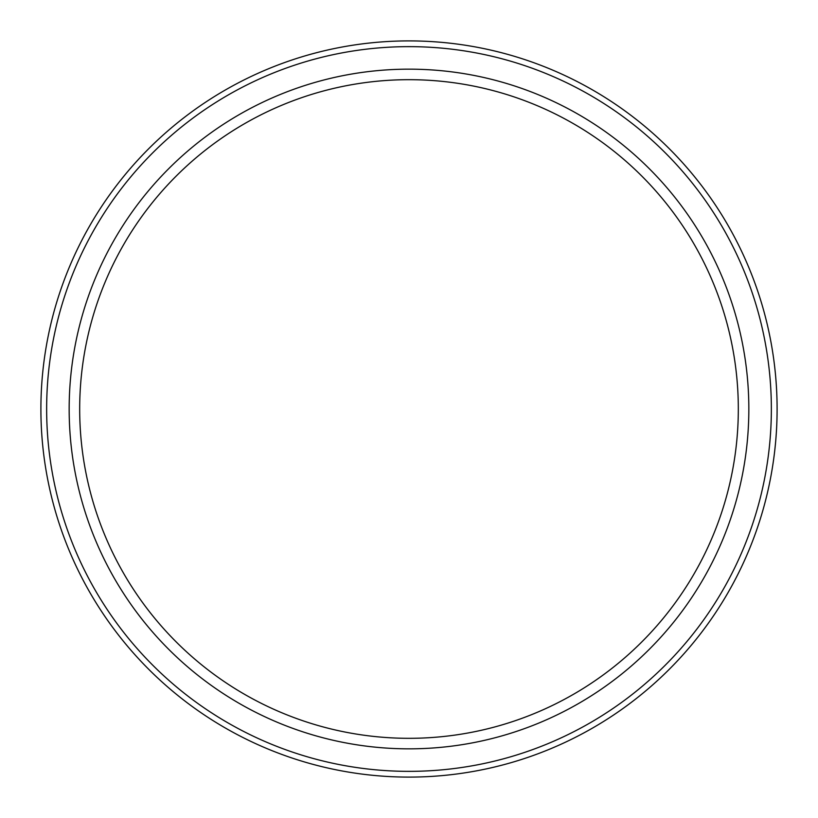 <?xml version="1.0" encoding="UTF-8"?>
<svg xmlns="http://www.w3.org/2000/svg" width="818" height="818" viewBox="0 0 818 818"><rect width="100%" height="100%" fill="white"/><g stroke="black" fill="none" stroke-linecap="round" stroke-linejoin="round"><path stroke-width="1.23" d="M409 748.838A339.838 339.838 0 0 1 69.162 409A339.838 339.838 0 0 1 409 69.162A339.838 339.838 0 0 1 748.838 409A339.838 339.838 0 0 1 409 748.838M409 738.317A329.317 329.317 0 0 1 79.683 409A329.317 329.317 0 0 1 409 79.683A329.317 329.317 0 0 1 738.317 409A329.317 329.317 0 0 1 409 738.317M409 777.1A368.1 368.1 0 0 0 777.1 409A368.1 368.1 0 0 0 409 40.9A368.1 368.1 0 0 0 40.9 409A368.1 368.1 0 0 0 409 777.1M409 771.354A362.354 362.354 0 0 1 46.646 409A362.354 362.354 0 0 1 409 46.646A362.354 362.354 0 0 1 771.354 409A362.354 362.354 0 0 1 409 771.354"/></g></svg>
